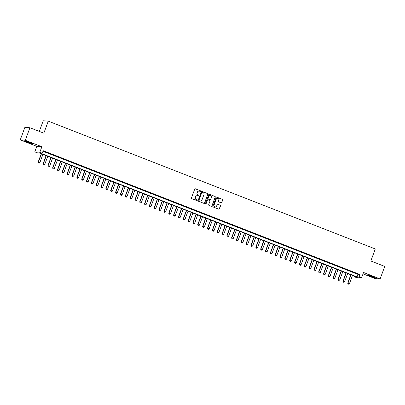 <?xml version="1.0" encoding="UTF-8"?>
<svg xmlns="http://www.w3.org/2000/svg" width="405" height="405" viewBox="0 0 405 405"><rect width="100%" height="100%" fill="white"/><g stroke="black" fill="none" stroke-linecap="round" stroke-linejoin="round"><path stroke-width="0.61" d="M200.647 191.236A0.37 0.354 94.4 0 0 200.44 190.765L195.397 188.791A0.526 0.506 94.4 0 0 194.739 189.1L191.464 197.954A0.526 0.506 94.4 0 0 191.757 198.627L196.8 200.602A0.37 0.354 94.4 0 0 197.26 200.389A0.37 0.354 94.4 0 0 197.058 199.913L196.405 199.66A1.681 1.625 94.4 0 1 195.468 197.488L195.736 196.754A1.681 1.625 94.4 0 1 197.843 195.772L198.496 196.025A0.37 0.354 94.4 0 0 198.951 195.812A0.37 0.354 94.4 0 0 198.749 195.337L198.096 195.083A1.681 1.625 94.4 0 1 197.159 192.917L197.432 192.178A1.681 1.625 94.4 0 1 199.533 191.195L200.186 191.454A0.37 0.354 94.4 0 0 200.647 191.236M200.217 191.464A0.37 0.354 94.4 0 0 200.303 190.755L195.261 188.781A0.526 0.506 94.4 0 0 195.185 188.76M196.83 200.612A0.37 0.354 94.4 0 0 196.921 199.903L196.405 199.66M198.526 196.035A0.37 0.354 94.4 0 0 198.612 195.326L198.096 195.083M372.367 276.377A4.177 0.304 -159.7 0 0 367.386 274.848A4.177 0.304 -159.7 0 0 370.241 276.215A4.177 0.304 -159.7 0 0 375.222 277.744A4.177 0.304 -159.7 0 0 372.367 276.377M30.127 142.621A4.177 0.304 -159.7 0 0 25.145 141.087A4.177 0.304 -159.7 0 0 28.001 142.454A4.177 0.304 -159.7 0 0 32.982 143.988A4.177 0.304 -159.7 0 0 30.127 142.621M221.105 202.809A0.526 0.506 94.4 0 0 221.763 202.505L222.679 200.019A0.526 0.506 94.4 0 0 222.391 199.341L216.786 197.154A0.526 0.506 94.4 0 0 216.128 197.458L212.853 206.312A0.526 0.506 94.4 0 0 213.146 206.99L218.751 209.177A0.526 0.506 94.4 0 0 219.404 208.874L220.517 205.872A0.526 0.506 94.4 0 0 220.224 205.193L217.824 204.257A0.526 0.506 94.4 0 0 217.166 204.565L216.619 206.054A1.407 1.362 94.4 0 1 215.237 206.96A1.407 1.362 94.4 0 1 214.078 205.062L216.235 199.23A1.407 1.362 94.4 0 1 217.612 198.323A1.407 1.362 94.4 0 1 218.776 200.222L218.416 201.194A0.526 0.506 94.4 0 0 218.71 201.872L221.105 202.809M359.088 277.04L361.508 277.987L356.461 277.597L354.041 276.65L356.086 276.807L39.244 152.974L37.199 152.817L34.779 151.87L39.827 152.26L42.247 153.206L40.201 153.049L357.043 276.883L359.088 277.04L360.015 274.534L43.173 150.701L42.247 153.206M29.935 127.747L25.297 140.272L20.25 139.882L24.882 127.357L29.935 127.747L43.841 133.179L48.286 121.156L375.293 248.959L370.843 260.987L384.75 266.419L380.118 278.949L363.548 272.474L361.508 277.987M20.25 139.882L36.82 146.357L41.867 146.747L25.297 140.272M41.867 146.747L39.827 152.26M207.917 194.248A0.526 0.506 94.4 0 0 207.623 193.57L202.019 191.383A0.526 0.506 94.4 0 0 201.361 191.686L198.085 200.541A0.526 0.506 94.4 0 0 198.379 201.219L203.983 203.406A0.526 0.506 94.4 0 0 204.641 203.102L207.78 194.238A0.526 0.506 94.4 0 0 207.487 193.56L201.882 191.373A0.526 0.506 94.4 0 0 201.806 191.347M209.4 194.268L215.004 196.455A0.526 0.506 94.4 0 1 215.298 197.134L212.023 205.988A0.526 0.506 94.4 0 1 211.364 206.292L208.97 205.355A0.526 0.506 94.4 0 1 208.676 204.677L210.003 201.088A0.526 0.506 94.4 0 0 209.709 200.409L208.119 199.792A0.526 0.506 94.4 0 0 207.461 200.095L206.079 203.836A0.37 0.354 94.4 0 1 205.72 204.069A0.37 0.354 94.4 0 1 205.416 203.573L208.747 194.572A0.526 0.506 94.4 0 1 209.4 194.268L215.004 196.455M363.037 273.856L375.065 278.559L380.118 278.949M47.264 152.609L44.018 151.45L47.264 152.609M52.098 154.502L48.858 153.338L52.098 154.502M56.938 156.391L53.693 155.231L56.938 156.391M61.773 158.284L58.533 157.12L61.773 158.284M66.612 160.172L63.367 159.013L66.612 160.172M71.447 162.061L68.207 160.901L71.447 162.061M76.287 163.954L73.042 162.795L76.287 163.954M81.121 165.842L77.882 164.683L81.121 165.842M85.961 167.736L82.716 166.571L85.961 167.736M90.796 169.624L87.556 168.465L90.796 169.624M95.636 171.517L92.391 170.353L95.636 171.517M100.475 173.406L97.23 172.246L100.475 173.406M105.31 175.299L102.065 174.135L105.31 175.299M110.15 177.188L106.905 176.028L110.15 177.188M114.985 179.076L111.739 177.916L114.985 179.076M119.824 180.969L116.579 179.81L119.824 180.969M124.659 182.857L121.414 181.698L124.659 182.857M129.499 184.751L126.254 183.592L129.499 184.751M134.333 186.639L131.088 185.48L134.333 186.639M139.173 188.533L135.928 187.368L139.173 188.533M144.008 190.421L140.768 189.262L144.008 190.421M148.848 192.314L145.603 191.15L148.848 192.314M153.682 194.203L150.442 193.043L153.682 194.203M158.522 196.096L155.277 194.932L158.522 196.096M163.357 197.984L160.117 196.825L163.357 197.984M168.196 199.873L164.951 198.713L168.196 199.873M173.031 201.766L169.791 200.607L173.031 201.766M177.871 203.654L174.626 202.495L177.871 203.654M182.706 205.548L179.466 204.388L182.706 205.548M187.545 207.436L184.3 206.277L187.545 207.436M192.38 209.329L189.14 208.165L192.38 209.329M197.22 211.218L193.975 210.058L197.22 211.218M202.054 213.111L198.815 211.947L202.054 213.111M206.894 214.999L203.649 213.84L206.894 214.999M211.729 216.888L208.489 215.728L211.729 216.888M216.569 218.781L213.324 217.622L216.569 218.781M221.408 220.669L218.163 219.51L221.408 220.669M226.243 222.563L222.998 221.403L226.243 222.563M231.083 224.451L227.838 223.292L231.083 224.451M235.918 226.344L232.673 225.18L235.918 226.344M240.757 228.233L237.512 227.073L240.757 228.233M245.592 230.126L242.347 228.962L245.592 230.126M250.432 232.014L247.187 230.855L250.432 232.014M255.266 233.908L252.021 232.743L255.266 233.908M260.106 235.796L256.861 234.637L260.106 235.796M264.941 237.684L261.701 236.525L264.941 237.684M269.781 239.578L266.536 238.418L269.781 239.578M274.615 241.466L271.375 240.307L274.615 241.466M279.455 243.359L276.21 242.2L279.455 243.359M284.29 245.248L281.05 244.088L284.29 245.248M289.13 247.141L285.884 245.977L289.13 247.141M293.964 249.029L290.724 247.87L293.964 249.029M298.804 250.923L295.559 249.758L298.804 250.923M303.639 252.811L300.399 251.652L303.639 252.811M308.478 254.699L305.233 253.54L308.478 254.699M313.313 256.593L310.073 255.433L313.313 256.593M318.153 258.481L314.908 257.322L318.153 258.481M322.988 260.375L319.748 259.215L322.988 260.375M327.827 262.263L324.582 261.103L327.827 262.263M332.667 264.156L329.422 262.992L332.667 264.156M337.502 266.044L334.257 264.885L337.502 266.044M342.341 267.938L339.096 266.774L342.341 267.938M347.176 269.826L343.931 268.667L347.176 269.826M352.016 271.72L348.771 270.555L352.016 271.72M42.965 151.262L357.969 274.377L360.015 274.534M353.606 272.449L356.851 273.608L353.606 272.449M48.286 121.156L43.239 120.766L39.305 131.407M354.248 276.089L354.041 276.65M36.82 146.357L34.779 151.87M357.969 274.377L357.043 276.883M199.012 191.089A1.681 1.625 94.4 0 0 197.296 192.167L197.432 192.178M197.959 195.073A1.681 1.625 94.4 0 1 197.022 192.907L197.296 192.167M197.321 195.666A1.681 1.625 94.4 0 0 195.6 196.739L195.736 196.754M196.268 199.645A1.681 1.625 94.4 0 1 195.331 197.478L195.6 196.739M204.054 203.431A0.526 0.506 94.4 0 0 204.505 203.092L207.78 194.238M202.287 192.274A0.37 0.354 94.4 0 0 201.827 192.486L198.951 200.257A0.37 0.354 94.4 0 0 199.159 200.733L199.847 201.001A1.681 1.625 94.4 0 0 201.948 200.024L203.912 194.709A1.681 1.625 94.4 0 0 202.976 192.542L202.287 192.274M202.12 192.253A0.37 0.354 94.4 0 0 201.69 192.476L201.827 192.486M200.232 201.098A1.681 1.625 94.4 0 1 199.711 200.991L199.022 200.723A0.37 0.354 94.4 0 1 198.815 200.247L201.69 192.476M211.44 206.317A0.526 0.506 94.4 0 0 211.886 205.978L215.161 197.124A0.526 0.506 94.4 0 0 214.868 196.445M207.912 199.756A0.526 0.506 94.4 0 0 207.325 200.085L206.079 203.836M205.654 204.059A0.37 0.354 94.4 0 0 205.942 203.821M211.38 197.362A1.407 1.362 94.4 0 0 210.22 195.463A1.407 1.362 94.4 0 0 208.843 196.369L208.084 198.425A0.526 0.506 94.4 0 0 208.373 199.103L209.967 199.721A0.526 0.506 94.4 0 0 210.62 199.417L211.38 197.362M210.149 195.458A1.407 1.362 94.4 0 0 208.707 196.359L208.843 196.369M210.038 199.746A0.526 0.506 94.4 0 1 209.831 199.711L208.236 199.088A0.526 0.506 94.4 0 1 207.947 198.415L208.707 196.359M217.546 198.323A1.407 1.362 94.4 0 0 216.098 199.219L216.235 199.23M215.171 206.95A1.407 1.362 94.4 0 1 213.941 205.052L216.098 199.219M218.821 209.203A0.526 0.506 94.4 0 0 219.272 208.864L220.381 205.861A0.526 0.506 94.4 0 0 220.087 205.183L217.688 204.247A0.526 0.506 94.4 0 0 217.617 204.226M221.181 202.834A0.526 0.506 94.4 0 0 221.626 202.495L222.542 200.009A0.526 0.506 94.4 0 0 222.254 199.331L216.65 197.144A0.526 0.506 94.4 0 0 216.574 197.119M41.239 153.753L38.136 162.152L39.832 162.734L42.91 154.406M38.359 162.952L39.123 163.235L38.359 162.952L38.136 162.152M41.462 153.839L38.379 162.167L38.399 162.952M39.832 162.734L39.123 163.235M31.509 143.188A3.615 0.263 20.3 0 1 28.289 142.064A3.615 0.263 20.3 0 1 26.781 141.436M26.391 141.32A4.151 0.299 -159.7 0 0 28.153 142.054A4.151 0.299 -159.7 0 0 31.884 143.35M368.631 275.081A4.151 0.299 -159.7 0 0 374.124 277.111M373.749 276.944A3.615 0.263 20.3 0 1 369.021 275.197M46.079 155.647L42.97 164.04L44.666 164.627L47.749 156.3M43.193 164.84L43.963 165.129L43.193 164.84L42.97 164.04M46.297 155.733L43.219 164.06L43.234 164.845M44.666 164.627L43.963 165.129M50.914 157.535L47.81 165.928L49.506 166.516L52.584 158.188M48.033 166.733L48.797 167.017L48.033 166.733L47.81 165.928M51.136 157.621L48.053 165.949L48.073 166.733M49.506 166.516L48.797 167.017M55.753 159.428L52.645 167.822L54.341 168.409L57.424 160.081M52.868 168.622L53.637 168.91L52.868 168.622L52.645 167.822M55.971 159.514L52.893 167.842L52.913 168.627M54.341 168.409L53.637 168.91M60.588 161.317L57.485 169.71L59.181 170.297L62.259 161.97M57.707 170.515L58.472 170.799L57.707 170.515L57.485 169.71M60.811 161.403L57.728 169.73L57.748 170.515M59.181 170.297L58.472 170.799M65.428 163.21L62.319 171.604L64.015 172.191L67.098 163.863M62.542 172.403L63.312 172.692L62.542 172.403L62.319 171.604M65.645 163.296L62.567 171.624L62.588 172.409M64.015 172.191L63.312 172.692M70.262 165.098L67.159 173.492L68.855 174.079L71.933 165.751M67.382 174.292L68.146 174.58L67.382 174.292L67.159 173.492M70.485 165.184L67.402 173.512L67.422 174.297M68.855 174.079L68.146 174.58M75.102 166.987L71.994 175.385L73.69 175.967L76.773 167.645M72.222 176.185L72.986 176.474L72.222 176.185L71.994 175.385M75.32 167.073L72.242 175.4L72.262 176.19M73.69 175.967L72.986 176.474M79.937 168.88L76.834 177.274L78.529 177.861L81.607 169.533M77.056 178.073L77.821 178.362L77.056 178.073L76.834 177.274M80.16 168.966L77.077 177.294L77.097 178.078M78.529 177.861L77.821 178.362M84.777 170.768L81.668 179.167L83.364 179.749L86.447 171.421M81.896 179.967L82.66 180.25L81.896 179.967L81.668 179.167M84.994 170.854L81.916 179.182L81.937 179.967M83.364 179.749L82.66 180.25M89.611 172.662L86.508 181.055L88.204 181.642L91.282 173.315M86.731 181.855L87.495 182.144L86.731 181.855L86.508 181.055M89.834 172.748L86.751 181.076L86.771 181.86M88.204 181.642L87.495 182.144M94.451 174.55L91.343 182.944L93.039 183.531L96.122 175.203M91.57 183.748L92.335 184.032L91.57 183.748L91.343 182.944M94.669 174.636L91.591 182.964L91.611 183.748M93.039 183.531L92.335 184.032M99.286 176.443L96.182 184.837L97.878 185.424L100.956 177.096M96.405 185.637L97.175 185.925L96.405 185.637L96.182 184.837M99.508 176.529L96.425 184.857L96.446 185.642M97.878 185.424L97.175 185.925M104.126 178.332L101.017 186.725L102.718 187.312L105.796 178.985M101.245 187.53L102.009 187.814L101.245 187.53L101.017 186.725M104.343 178.418L101.265 186.745L101.285 187.53M102.718 187.312L102.009 187.814M108.96 180.225L105.857 188.619L107.553 189.206L110.636 180.878M106.08 189.418L106.849 189.707L106.08 189.418L105.857 188.619M109.183 180.311L106.1 188.639L106.12 189.424M107.553 189.206L106.849 189.707M113.8 182.113L110.692 190.507L112.393 191.094L115.471 182.766M110.919 191.312L111.684 191.595L110.919 191.312L110.692 190.507M114.018 182.199L110.94 190.527L110.96 191.312M112.393 191.094L111.684 191.595M118.635 184.007L115.531 192.4L117.227 192.988L120.31 184.66M115.754 193.2L116.524 193.489L115.754 193.2L115.531 192.4M118.857 184.093L115.774 192.415L115.795 193.205M117.227 192.988L116.524 193.489M123.474 185.895L120.366 194.289L122.067 194.876L125.145 186.548M120.594 195.089L121.358 195.377L120.594 195.089L120.366 194.289M123.692 185.981L120.614 194.309L120.634 195.094M122.067 194.876L121.358 195.377M128.309 187.783L125.206 196.182L126.902 196.764L129.985 188.436M125.428 196.982L126.198 197.27L125.428 196.982L125.206 196.182M128.532 187.869L125.449 196.197L125.469 196.987M126.902 196.764L126.198 197.27M133.149 189.677L130.04 198.07L131.741 198.658L134.819 190.33M130.268 198.87L131.033 199.159L130.268 198.87L130.04 198.07M133.367 189.763L130.288 198.091L130.309 198.875M131.741 198.658L131.033 199.159M137.983 191.565L134.88 199.964L136.576 200.546L139.659 192.218M135.103 200.764L135.872 201.047L135.103 200.764L134.88 199.964M138.206 191.651L135.128 199.979L135.143 200.764M136.576 200.546L135.872 201.047M142.823 193.458L139.72 201.852L141.416 202.439L144.494 194.111M139.943 202.652L140.707 202.94L139.943 202.652L139.72 201.852M143.046 193.544L139.963 201.872L139.983 202.657M141.416 202.439L140.707 202.94M147.658 195.347L144.555 203.74L146.251 204.328L149.334 196M144.777 204.545L145.547 204.829L144.777 204.545L144.555 203.74M147.881 195.433L144.803 203.761L144.818 204.545M146.251 204.328L145.547 204.829M152.498 197.24L149.394 205.634L151.09 206.221L154.168 197.893M149.617 206.434L150.382 206.722L149.617 206.434L149.394 205.634M152.72 197.326L149.637 205.654L149.658 206.439M151.09 206.221L150.382 206.722M157.332 199.128L154.229 207.522L155.925 208.109L159.008 199.781M154.452 208.327L155.221 208.61L154.452 208.327L154.229 207.522M157.555 199.214L154.477 207.542L154.492 208.327M155.925 208.109L155.221 208.61M162.172 201.022L159.069 209.415L160.765 210.003L163.843 201.675M159.292 210.215L160.056 210.504L159.292 210.215L159.069 209.415M162.395 201.108L159.312 209.436L159.332 210.22M160.765 210.003L160.056 210.504M167.012 202.91L163.903 211.304L165.599 211.891L168.682 203.563M164.126 212.104L164.896 212.392L164.126 212.104L163.903 211.304M167.23 202.996L164.152 211.324L164.167 212.109M165.599 211.891L164.896 212.392M171.847 204.798L168.743 213.197L170.439 213.779L173.517 205.456M168.966 213.997L169.73 214.285L168.966 213.997L168.743 213.197M172.069 204.884L168.986 213.212L169.006 214.002M170.439 213.779L169.73 214.285M176.686 206.692L173.578 215.085L175.274 215.673L178.357 207.345M173.801 215.885L174.57 216.174L173.801 215.885L173.578 215.085M176.904 206.778L173.826 215.106L173.846 215.89M175.274 215.673L174.57 216.174M181.521 208.58L178.418 216.979L180.114 217.561L183.192 209.233M178.64 217.779L179.405 218.062L178.64 217.779L178.418 216.979M181.744 208.666L178.661 216.994L178.681 217.779M180.114 217.561L179.405 218.062M186.361 210.473L183.252 218.867L184.948 219.454L188.031 211.126M183.475 219.667L184.245 219.956L183.475 219.667L183.252 218.867M186.578 210.559L183.5 218.887L183.521 219.672M184.948 219.454L184.245 219.956M191.195 212.362L188.092 220.755L189.788 221.343L192.866 213.015M188.315 221.56L189.079 221.844L188.315 221.56L188.092 220.755M191.418 212.448L188.335 220.776L188.355 221.56M189.788 221.343L189.079 221.844M196.035 214.255L192.927 222.649L194.623 223.236L197.706 214.908M193.155 223.449L193.919 223.737L193.155 223.449L192.927 222.649M196.253 214.341L193.175 222.669L193.195 223.454M194.623 223.236L193.919 223.737M200.87 216.143L197.767 224.537L199.462 225.124L202.54 216.797M197.989 225.342L198.754 225.625L197.989 225.342L197.767 224.537M201.093 216.23L198.01 224.557L198.03 225.342M199.462 225.124L198.754 225.625M205.71 218.037L202.601 226.43L204.297 227.018L207.38 218.69M202.829 227.23L203.594 227.519L202.829 227.23L202.601 226.43M205.927 218.123L202.849 226.451L202.87 227.235M204.297 227.018L203.594 227.519M210.544 219.925L207.441 228.319L209.137 228.906L212.215 220.578M207.664 229.124L208.433 229.407L207.664 229.124L207.441 228.319M210.767 220.011L207.684 228.339L207.704 229.124M209.137 228.906L208.433 229.407M215.384 221.819L212.276 230.212L213.977 230.799L217.055 222.472M212.503 231.012L213.268 231.301L212.503 231.012L212.276 230.212M215.602 221.905L212.524 230.227L212.544 231.017M213.977 230.799L213.268 231.301M220.219 223.707L217.115 232.1L218.811 232.688L221.894 224.36M217.338 232.9L218.108 233.189L217.338 232.9L217.115 232.1M220.441 223.793L217.358 232.121L217.379 232.905M218.811 232.688L218.108 233.189M225.058 225.595L221.95 233.994L223.651 234.576L226.729 226.248M222.178 234.794L222.942 235.082L222.178 234.794L221.95 233.994M225.276 225.681L222.198 234.009L222.218 234.799M223.651 234.576L222.942 235.082M229.893 227.488L226.79 235.882L228.486 236.469L231.569 228.142M227.013 236.682L227.782 236.971L227.013 236.682L226.79 235.882M230.116 227.575L227.033 235.902L227.053 236.687M228.486 236.469L227.782 236.971M234.733 229.377L231.625 237.775L233.326 238.358L236.404 230.03M231.852 238.575L232.617 238.859L231.852 238.575L231.625 237.775M234.951 229.463L231.873 237.791L231.893 238.575M233.326 238.358L232.617 238.859M239.568 231.27L236.464 239.664L238.16 240.251L241.243 231.923M236.687 240.464L237.457 240.752L236.687 240.464L236.464 239.664M239.79 231.356L236.707 239.684L236.728 240.469M238.16 240.251L237.457 240.752M244.407 233.159L241.299 241.552L243 242.139L246.078 233.812M241.527 242.357L242.291 242.641L241.527 242.357L241.299 241.552M244.625 233.245L241.547 241.572L241.567 242.357M243 242.139L242.291 242.641M249.242 235.052L246.139 243.445L247.835 244.033L250.918 235.705M246.361 244.245L247.131 244.534L246.361 244.245L246.139 243.445M249.465 235.138L246.382 243.466L246.402 244.25M247.835 244.033L247.131 244.534M254.082 236.94L250.978 245.334L252.674 245.921L255.752 237.593M251.201 246.139L251.966 246.422L251.201 246.139L250.978 245.334M254.299 237.026L251.221 245.354L251.242 246.139M252.674 245.921L251.966 246.422M258.916 238.834L255.813 247.227L257.509 247.814L260.592 239.487M256.036 248.027L256.805 248.316L256.036 248.027L255.813 247.227M259.139 238.92L256.061 247.247L256.076 248.032M257.509 247.814L256.805 248.316M263.756 240.722L260.653 249.115L262.349 249.703L265.427 241.375M260.876 249.915L261.64 250.204L260.876 249.915L260.653 249.115M263.979 240.808L260.896 249.136L260.916 249.92M262.349 249.703L261.64 250.204M268.591 242.61L265.488 251.009L267.184 251.591L270.267 243.268M265.71 251.809L266.48 252.097L265.71 251.809L265.488 251.009M268.814 242.701L265.736 251.024L265.751 251.814M267.184 251.591L266.48 252.097M273.431 244.504L270.327 252.897L272.023 253.484L275.101 245.157M270.55 253.697L271.315 253.986L270.55 253.697L270.327 252.897M273.653 244.59L270.57 252.917L270.591 253.702M272.023 253.484L271.315 253.986M278.265 246.392L275.162 254.791L276.858 255.373L279.941 247.045M275.385 255.59L276.154 255.874L275.385 255.59L275.162 254.791M278.488 246.478L275.41 254.806L275.425 255.59M276.858 255.373L276.154 255.874M283.105 248.285L280.002 256.679L281.698 257.266L284.776 248.938M280.225 257.479L280.989 257.767L280.225 257.479L280.002 256.679M283.328 248.371L280.245 256.699L280.265 257.484M281.698 257.266L280.989 257.767M287.945 250.174L284.837 258.567L286.532 259.154L289.615 250.827M285.059 259.372L285.829 259.656L285.059 259.372L284.837 258.567M288.163 250.26L285.085 258.587L285.105 259.372M286.532 259.154L285.829 259.656M292.78 252.067L289.676 260.461L291.372 261.048L294.45 252.72M289.899 261.26L290.663 261.549L289.899 261.26L289.676 260.461M293.002 252.153L289.919 260.481L289.94 261.266M291.372 261.048L290.663 261.549M297.619 253.955L294.511 262.349L296.207 262.936L299.29 254.608M294.734 263.154L295.503 263.437L294.734 263.154L294.511 262.349M297.837 254.041L294.759 262.369L294.779 263.154M296.207 262.936L295.503 263.437M302.454 255.849L299.351 264.242L301.047 264.829L304.125 256.502M299.573 265.042L300.338 265.331L299.573 265.042L299.351 264.242M302.677 255.935L299.594 264.262L299.614 265.047M301.047 264.829L300.338 265.331M307.294 257.737L304.185 266.131L305.881 266.718L308.964 258.39M304.413 266.935L305.178 267.219L304.413 266.935L304.185 266.131M307.511 257.823L304.433 266.151L304.454 266.935M305.881 266.718L305.178 267.219M312.128 259.63L309.025 268.024L310.721 268.611L313.799 260.283M309.248 268.824L310.012 269.112L309.248 268.824L309.025 268.024M312.351 259.716L309.268 268.039L309.288 268.829M310.721 268.611L310.012 269.112M316.968 261.519L313.86 269.912L315.556 270.5L318.639 262.172M314.088 270.712L314.852 271.001L314.088 270.712L313.86 269.912M317.186 261.605L314.108 269.933L314.128 270.717M315.556 270.5L314.852 271.001M321.803 263.407L318.7 271.806L320.395 272.388L323.474 264.06M318.922 272.606L319.687 272.894L318.922 272.606L318.7 271.806M322.026 263.493L318.943 271.821L318.963 272.611M320.395 272.388L319.687 272.894M326.643 265.3L323.534 273.694L325.23 274.281L328.313 265.953M323.762 274.494L324.526 274.782L323.762 274.494L323.534 273.694M326.86 265.386L323.782 273.714L323.803 274.499M325.23 274.281L324.526 274.782M331.477 267.189L328.374 275.587L330.07 276.169L333.148 267.842M328.597 276.387L329.366 276.671L328.597 276.387L328.374 275.587M331.7 267.275L328.617 275.602L328.637 276.387M330.07 276.169L329.366 276.671M336.317 269.082L333.209 277.476L334.91 278.063L337.988 269.735M333.436 278.275L334.201 278.564L333.436 278.275L333.209 277.476M336.535 269.168L333.457 277.496L333.477 278.281M334.91 278.063L334.201 278.564M341.152 270.97L338.048 279.364L339.744 279.951L342.827 271.623M338.271 280.169L339.041 280.452L338.271 280.169L338.048 279.364M341.375 271.056L338.291 279.384L338.312 280.169M339.744 279.951L339.041 280.452M345.992 272.864L342.883 281.257L344.584 281.845L347.662 273.517M343.111 282.057L343.875 282.346L343.111 282.057L342.883 281.257M346.209 272.95L343.131 281.278L343.151 282.062M344.584 281.845L343.875 282.346M350.826 274.752L347.723 283.146L349.419 283.733L352.502 275.405M347.946 283.951L348.715 284.234L347.946 283.951L347.723 283.146M351.049 274.838L347.966 283.166L347.986 283.951M349.419 283.733L348.715 284.234"/></g></svg>
